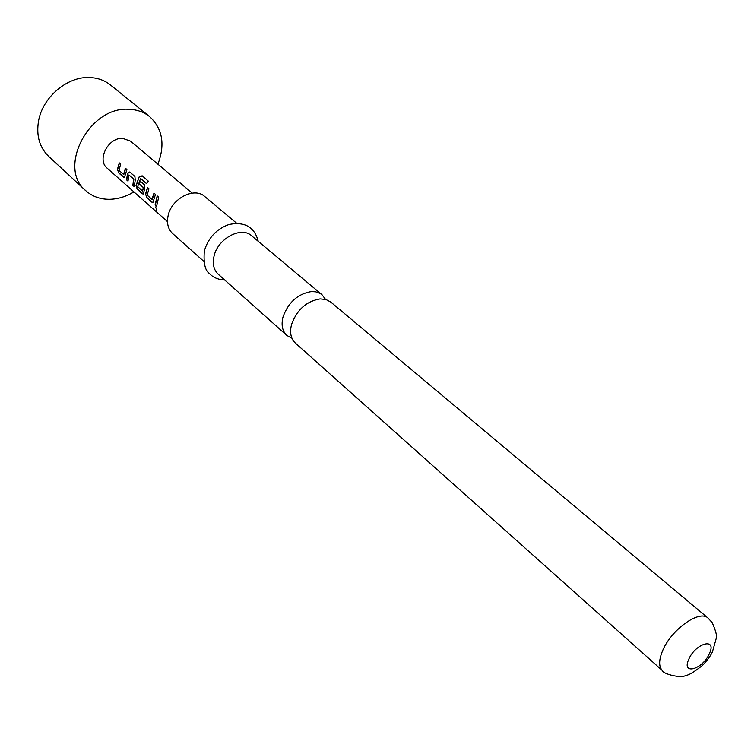 <?xml version="1.0" encoding="UTF-8"?>
<svg xmlns="http://www.w3.org/2000/svg" width="754" height="754" viewBox="0 0 754 754"><rect width="100%" height="100%" fill="white"/><g stroke="black" fill="none" stroke-linecap="round" stroke-linejoin="round"><path stroke-width="1.13" d="M156.719 210.196L155.654 206.935M325.539 299.395L322.015 294.748L320.13 293.429L315.653 291.826L311.383 291.581C297.811 293.843 288.358 302.288 283.023 316.916C281.044 324.936 282.316 331.119 286.831 335.445L291.939 338.254M149.631 116.616L110.452 84.957C104.712 80.376 97.869 77.898 89.952 77.53C67.53 76.088 42.507 97.181 38.52 121.14C36.154 135.729 39.547 147.482 48.68 156.398L85.664 190.592C57.163 167.831 89.368 106.154 128.849 109.292C136.917 109.566 143.844 111.997 149.631 116.616C162.562 128.661 165.315 144.523 157.897 164.183M133.929 191.902C126.031 196.634 117.926 199.094 109.594 199.292C100.169 199.348 92.195 196.455 85.664 190.592M126.908 169.509L124.457 177.435L123.637 177.275L118.689 172.911L117.454 169.235L119.292 162.873L120.706 164.108L118.981 170.366L123.552 174.391L125.484 168.265L126.908 169.509M129.867 172.091L134.919 176.493L135.239 180.225L134.287 186.662L132.845 185.39L133.637 179.056L128.915 174.966L128.001 181.12L126.578 179.867L127.511 173.458L129.867 172.091M146.568 183.637L140.546 178.67L137.69 186.606L142.553 191.045L143.279 187.501L139.113 183.853L140.216 181.111L144.419 184.777L144.749 188.547L143.269 193.985L142.402 193.806L137.285 189.301L136.022 185.55L139.141 176.907L142.157 175.786L148.34 181.139L146.568 183.637M155.484 194.419L152.911 202.468L152.016 202.289L146.823 197.699L145.55 193.919L147.473 187.435L148.962 188.736L147.143 195.116L151.959 199.348L153.986 193.109L155.484 194.419M158.698 197.218L156.615 206.332L155.107 205.013L157.19 195.908L158.698 197.218M167.501 221.638L107.209 168.217C96.578 159.961 108.142 137.398 122.638 138.331L130.602 141.168L192.176 193.099M320.082 298.904L325.945 299.508L330.733 302.043L708.053 618.091C699.533 609.317 670.871 629.816 662.474 651.041C658.694 660.372 658.713 666.932 662.54 670.73L295.304 343.013C290.799 338.687 289.555 332.495 291.562 324.437C296.963 309.734 306.463 301.232 320.082 298.904M203.806 261.355L172.609 233.523C168.076 229.188 166.577 223.259 168.114 215.729C171.422 198.613 194.325 186.69 204.664 196.455L236.709 223.297M286.831 335.445L218.283 274.267C213.74 269.932 212.326 263.9 214.032 256.172C217.727 238.584 241.261 225.955 251.582 235.748L322.015 294.748M156.606 206.021L155.107 205.013M155.371 204.937L157.369 196.068M152.958 202.44L152.016 202.289M152.336 199.216L154.165 193.269M152.28 202.213L147.077 197.633L145.55 193.919M145.805 193.891L147.661 187.595M146.606 183.58L140.753 178.575M143.317 193.957L137.539 189.226L136.285 185.522L139.141 176.907M139.349 177.011L142.308 175.908M142.581 191.016L143.524 187.52L139.113 183.853M139.358 183.882L140.395 181.262M127.992 180.819L126.832 179.791L127.511 173.458M127.746 173.495L129.613 172.006M134.278 186.351L133.1 185.314L133.882 179.084L128.981 174.985M124.504 177.407L123.637 177.275M123.92 174.259L125.664 168.425M123.892 177.199L118.944 172.845L117.454 169.235M117.709 169.198L119.471 163.034M688.732 659.373C695.414 643.153 717.177 637.168 709.467 653.454C702.926 669.316 681.23 675.725 688.732 659.373M662.54 670.73C662.964 673.953 681.512 678.76 685.848 675.377C688.393 675.414 693.85 672.172 702.228 665.641C707.045 660.692 710.438 656.131 712.407 651.965L716.234 638.402C717.167 636.056 715.81 630.796 712.172 622.615L708.053 618.091M258.236 241.318C254.55 227.039 244.814 221.422 229.028 224.475C216.737 228.877 208.566 237.472 204.532 250.253M224.749 280.045C218.085 279.621 212.996 277.463 209.489 273.551C205.097 270.658 203.392 263.127 204.353 250.959"/></g></svg>
